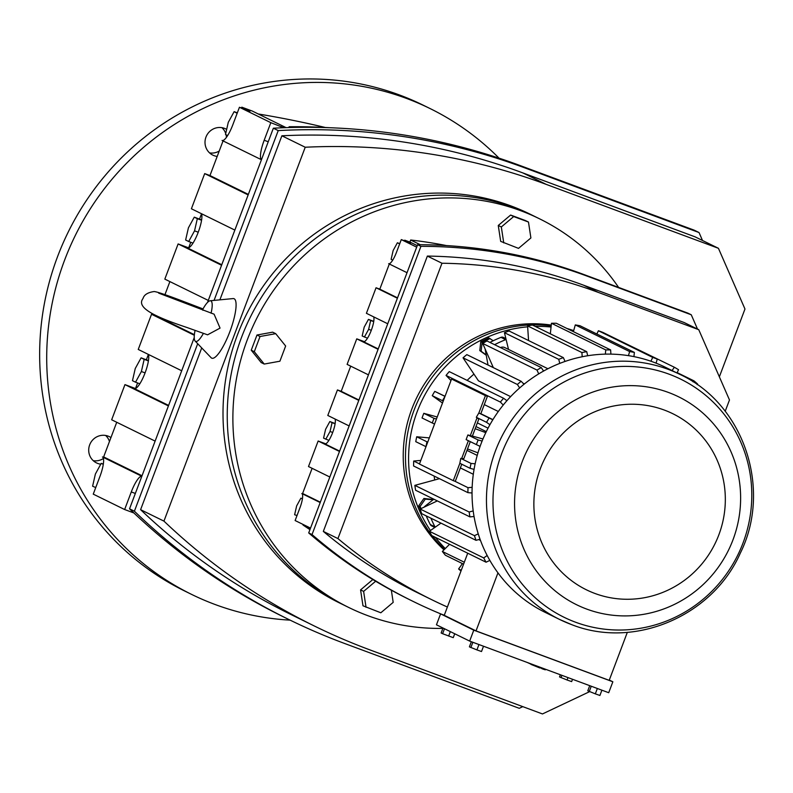 <?xml version="1.0" encoding="UTF-8"?>
<svg xmlns="http://www.w3.org/2000/svg" width="793" height="793" viewBox="0 0 793 793"><rect width="100%" height="100%" fill="white"/><g stroke="black" fill="none" stroke-linecap="round" stroke-linejoin="round"><path stroke-width="1.19" d="M329.749 127.723A639.822 620.81 -63.9 0 0 289.138 126.731L288.83 127.564M325.308 127.485A1018.004 987.771 116.1 0 0 258.231 113.974M289.138 126.731L290.724 127.504M286.104 127.643L252.352 111.079L241.806 107.174L241.488 108.026M207.528 302.411L273.357 128.208A645.234 626.064 -63.9 0 1 519.841 165.45L694.172 230.158L699.039 232.547L702.509 240.497M522.795 706.642L519.256 708.308L344.925 643.599A645.234 626.064 -63.9 0 1 288.721 619.452L283.854 617.063A645.234 626.064 -63.9 0 1 129.537 508.819L194.235 337.59M208.281 300.428L164.825 279.106L178.118 243.937L188.665 247.852M201.541 213.743L199.509 219.116M190.756 242.271L188.655 247.852M234.857 230.089L191.4 208.767L204.693 173.598L209.967 175.55L223.051 140.916M142.036 475.75L103.645 456.917L116.73 422.272M155.121 441.106L111.664 419.784L124.957 384.615L135.504 388.54L137.595 382.96M168.612 405.411L134.304 388.58A18.804 4.53 -69.6 0 0 134.413 388.62A18.804 4.53 -69.6 0 0 144.276 374.93A18.804 4.53 -69.6 0 0 148.39 354.431L146.348 359.794M181.696 370.767L138.24 349.445L151.532 314.276L156.925 315.911M164.944 294.689L169.89 281.594M283.716 127.732L270.829 122.667L239.436 107.263L249.973 111.179L241.806 107.174M133.888 512.972L124.64 509.532L93.257 494.138L99.898 476.553A18.804 4.53 -69.6 0 0 102.456 456.966L141.828 476.276A18.804 4.53 -69.6 0 0 131.281 491.947L124.64 509.532M100.77 464.202A14.611 14.175 -63.9 0 1 89.668 444.863A14.611 14.175 -63.9 0 1 110.951 437.567M217.193 156.429A14.611 14.175 -63.9 0 1 206.239 136.416A14.611 14.175 -63.9 0 1 226.659 129.408M290.139 620.146A270.611 262.572 -63.9 0 1 191.648 594.423A270.611 262.572 -63.9 0 1 64.62 260.084A270.611 262.572 -63.9 0 1 430.044 108.542A270.611 262.572 -63.9 0 1 499.035 158.154M214.06 300.398L278.224 130.597L273.357 128.208M278.224 130.597A645.234 626.064 -63.9 0 1 524.708 167.838L699.039 232.547M288.721 619.452A645.234 626.064 -63.9 0 1 134.404 511.207L129.537 508.819M134.404 511.207L197.685 343.726M248.348 194.394L209.967 175.55M168.413 405.937L124.957 384.615M221.574 265.259L178.118 243.937M221.772 264.733L187.465 247.902A18.804 4.53 -69.6 0 0 187.564 247.941A18.804 4.53 -69.6 0 0 197.437 234.252A18.804 4.53 -69.6 0 0 201.551 213.753M194.325 335.27L151.532 314.276M194.374 334.676L156.806 316.238M248.15 194.919L204.693 173.598M270.829 122.667L264.178 140.252A18.804 4.53 -69.6 0 0 261.442 159.73L222.07 140.43A18.804 4.53 -69.6 0 0 222.169 140.48A18.804 4.53 -69.6 0 0 232.795 124.848L239.436 107.263M281.366 126.583L280.891 127.842M191.648 594.423L184.6 590.963A270.611 262.572 -63.9 0 1 57.562 256.625A270.611 262.572 -63.9 0 1 422.996 105.082L430.044 108.542M221.921 127.673A14.611 14.175 -63.9 0 1 225.718 133.541M226.074 134.78A14.611 14.175 -63.9 0 1 226.451 137.328M219.235 151.027A14.611 14.175 -63.9 0 1 209.55 152.88M103.407 458.503A14.611 14.175 -63.9 0 1 93.247 460.674M105.618 435.456A14.611 14.175 -63.9 0 1 109.474 441.503M589.615 691.655L542.471 713.948L370.182 649.992A639.822 620.81 -63.9 0 1 314.454 626.054L291.11 614.595A639.822 620.81 -63.9 0 1 140.599 509.671L201.719 347.919M219.889 299.843L281.882 135.791A639.822 620.81 -63.9 0 1 522.795 172.894L695.084 236.849L718.428 248.298L744.974 309.022L719.36 376.824M237.157 113.3L234.133 111.654L237.335 112.844M234.133 111.654L228.285 122.32L225.499 134.493L227.65 135.553M197.328 218.67L194.265 217.163L188.417 227.829L185.631 240.001L188.694 241.508L194.543 230.842L197.328 218.67L201.561 220.236M194.543 230.842L198.24 232.21M194.265 217.163L201.61 219.889M188.694 241.508L192.996 243.104M141.382 371.52L144.167 359.348L141.104 357.841L135.256 368.517L132.471 380.69L135.534 382.186L141.382 371.52L145.079 372.888M141.104 357.841L148.46 360.567M135.534 382.186L139.836 383.782M144.167 359.348L148.4 360.914M107.729 458.919L102.456 456.966M103.278 464.361L101.236 463.35L103.318 464.123M101.236 463.35L95.388 474.026L92.603 486.198L95.735 487.576M269.154 139.32L267.211 144.475M136.257 491.026L134.314 496.18M176.135 385.507L174.182 390.671M229.286 244.829L227.343 249.983M140.599 509.671L163.943 521.12L305.226 147.24A639.822 620.81 -63.9 0 1 546.139 184.353L718.428 248.298M281.882 135.791L305.226 147.24M203.375 333.417A21.649 5.214 110.4 0 1 195.167 341.089L211.107 357.702A31.74 7.643 -69.6 0 0 229.801 331.841A31.74 7.643 -69.6 0 0 233.053 298.584L210.125 300.775A21.649 5.214 110.4 0 1 211.077 313.176M314.454 626.054A639.822 620.81 -63.9 0 1 163.943 521.12M202.909 310.291L202.671 309.567A21.649 5.214 110.4 0 1 210.125 300.775M158.659 293.113L214.1 314.187L220.048 328.104L207.568 334.824L186.801 327.44C154.576 316.685 135.97 307.644 143.008 298.525C144.068 294.768 147.766 292.439 154.12 291.546C156.657 291.695 165.35 294.58 180.229 300.22L203.018 308.923M195.167 341.089A21.649 5.214 110.4 0 1 195.058 330.463M342.933 604.623L338.968 602.68A216.489 210.056 -63.9 0 1 241.31 325.398A216.489 210.056 -63.9 0 1 510.821 205.873A216.489 210.056 -63.9 0 1 529.684 213.971L533.649 215.914M515.053 207.944A216.489 210.056 -63.9 0 1 533.917 216.043A216.489 210.056 -63.9 0 0 515.053 207.944A216.489 210.056 -63.9 0 0 245.543 327.479A216.489 210.056 -63.9 0 0 343.2 604.752A216.489 210.056 -63.9 0 1 245.543 327.479A216.489 210.056 -63.9 0 1 515.053 207.944M531.092 664.207L527.246 662.472M609.302 680.047L612.85 681.782L608.717 692.715L469.654 641.091L436.457 624.805L440.591 613.871L444.278 615.249M572.536 679.284L571.654 681.603L567.064 679.988L559.531 676.935L560.354 674.764M454.726 633.776L453.249 637.661L442.603 633.706L444.476 628.74M448.66 636.045L450.335 631.615M483.512 646.236L481.51 651.529L476.92 649.903L469.397 646.85L471.329 641.715M470.864 647.574L472.856 642.29M601.907 690.188L599.914 695.471L595.325 693.855L597.347 688.493M567.064 679.988L567.966 677.589M469.654 641.091L473.778 630.167L440.591 613.871M595.325 693.855L587.791 690.802L589.734 685.667M540.083 667.24L539.825 667.944L531.013 664.425L531.191 663.939M476.92 649.903L478.952 644.55M560.998 677.648L561.88 675.329M442.603 633.706L441.136 632.983L443.009 628.026M589.258 691.516L591.261 686.232M545.525 669.262L545.316 669.827L543.076 669.123L543.334 668.449M543.076 669.123L541.669 668.558L541.916 667.914M541.738 668.38L539.924 667.666M612.85 681.782L473.778 630.167M627.332 632.328L609.193 680.344L476.028 630.911L444.249 615.318L467.721 553.207M545.138 612.355A136.495 132.441 -63.9 0 1 497.964 572.863A136.495 132.441 -63.9 0 1 489.846 560.403A136.495 132.441 -63.9 0 1 487.17 555.496A136.495 132.441 -63.9 0 1 480.043 539.21A136.495 132.441 -63.9 0 1 478.248 533.877A136.495 132.441 -63.9 0 1 474.045 516.501A136.495 132.441 -63.9 0 1 473.193 510.92A136.495 132.441 -63.9 0 1 472.033 492.988A136.495 132.441 -63.9 0 1 472.152 487.318A136.495 132.441 -63.9 0 1 474.065 469.387A136.495 132.441 -63.9 0 1 475.146 463.796A136.495 132.441 -63.9 0 1 480.082 446.4A136.495 132.441 -63.9 0 1 482.104 441.057A136.495 132.441 -63.9 0 1 489.915 424.731A136.495 132.441 -63.9 0 1 492.8 419.804A136.495 132.441 -63.9 0 1 503.238 405.035A136.495 132.441 -63.9 0 1 506.915 400.683A136.495 132.441 -63.9 0 1 519.673 387.926A136.495 132.441 -63.9 0 1 524.014 384.268A136.495 132.441 -63.9 0 1 538.705 373.899A136.495 132.441 -63.9 0 1 543.582 371.055A136.495 132.441 -63.9 0 1 559.749 363.402A136.495 132.441 -63.9 0 1 565.032 361.449A136.495 132.441 -63.9 0 1 582.191 356.751A136.495 132.441 -63.9 0 1 587.692 355.75A136.495 132.441 -63.9 0 1 605.327 354.134A136.495 132.441 -63.9 0 1 610.897 354.124A136.495 132.441 -63.9 0 1 628.462 355.651A136.495 132.441 -63.9 0 1 633.924 356.622A136.495 132.441 -63.9 0 1 650.894 361.231A136.495 132.441 -63.9 0 1 653.501 362.173A136.495 132.441 -63.9 0 1 656.089 363.164A136.495 132.441 -63.9 0 1 665.386 367.278L679.819 374.355A136.495 132.441 -63.9 0 0 667.924 369.251A136.495 132.441 -63.9 0 0 497.994 444.615A136.495 132.441 -63.9 0 0 559.571 619.432L545.138 612.355M476.028 630.911L497.964 572.863M462.418 563.595L458.612 568.968L461.268 570.266M434.703 479.963A112.576 109.226 -63.9 0 1 434.148 476.078M467.146 380.392A112.576 109.226 -63.9 0 1 473.956 374.108M487.001 364.522A112.576 109.226 -63.9 0 1 487.844 364.007M473.312 474.273L460.356 467.91M477.227 455.42L466.978 450.384M475.978 426.565L486.297 431.63M488.052 428.151L477.366 422.907M492.909 419.626L480.836 413.708M498.321 411.488L484.275 404.599M510.623 396.619L478.457 380.828L463.043 357.821A140.718 136.535 -63.9 0 1 466.829 354.63L521.15 381.284L524.014 384.268M524.46 383.911L522.974 383.178M449.552 544.295L442.355 551.462A140.718 136.535 -63.9 0 0 445.398 555.249L463.578 564.16M460.981 571.039A140.718 136.535 -63.9 0 1 458.612 568.968M486.059 562.207A140.718 136.535 -63.9 0 1 483.72 557.925L429.4 531.27A140.718 136.535 -63.9 0 0 431.739 535.553L486.059 562.207L489.846 560.403M464.311 562.227L442.355 551.462M565.032 361.449L563.367 357.633L509.047 330.978A140.718 136.535 -63.9 0 0 504.437 332.683L558.758 359.338A140.718 136.535 -63.9 0 1 563.367 357.633M442.494 403.042L432.244 395.667A140.718 136.535 -63.9 0 1 434.762 391.375L445.042 396.302M485.802 432.651L475.166 428.706M482.957 438.975L472.38 436.081M416.712 436.774A140.718 136.535 -63.9 0 0 415.76 441.661L426 446.677A140.718 136.535 -63.9 0 1 426.941 441.8L416.712 436.774L429.32 437.895M426.941 441.8L427.824 441.87L419.438 464.054L453.289 480.667L459.861 463.29L470.08 468.306L474.065 469.387M470.279 441.642L463.846 458.681L460.802 458.404A140.718 136.535 116.1 0 0 459.851 463.29M475.146 463.796L471.032 463.429L460.802 458.404M610.897 354.124L610.63 349.921L556.309 323.266A140.718 136.535 -63.9 0 0 551.452 323.276L550.342 333.823M485.425 395.628L487.388 396.361L480.756 413.916L478.853 413.004L485.425 395.628L451.564 379.024L443.188 401.199L442.474 400.693A140.718 136.535 -63.9 0 1 445.002 396.391L434.762 391.375M492.8 419.804L478.853 413.004A140.718 136.535 116.1 0 0 476.325 417.296L486.565 422.322L489.915 424.731M478.248 533.877L474.452 535.662L420.141 509.017L418.734 505.795L423.928 498.46L433.365 499.56M437.339 500.908L420.141 509.017A140.718 136.535 -63.9 0 0 421.698 513.666L476.018 540.32A140.718 136.535 -63.9 0 1 474.452 535.662M633.924 356.622L634.38 352.419L580.06 325.764A140.718 136.535 -63.9 0 0 575.292 324.912L573.398 331.652M432.244 395.667L442.474 400.693M476.325 417.296L478.803 419.081L472.35 436.17L467.89 434.951A140.718 136.535 116.1 0 0 466.135 439.609L480.082 446.4M432.284 422.996A140.718 136.535 -63.9 0 1 434.039 418.337L436.457 419.001L434.544 424.077L422.045 417.98A140.718 136.535 -63.9 0 1 423.809 413.322L437.221 416.989M582.191 356.751L581.913 352.548L527.593 325.893L528.564 340.554M506.915 400.683L503.575 398.264L449.254 371.61A140.718 136.535 -63.9 0 0 446.053 375.416L450.999 380.531M472.152 487.318L468.019 487.685L454.954 481.282M420.815 460.396L413.698 461.04L419.497 463.885M473.193 510.92L469.169 512.01L414.848 485.366L439.441 478.675M575.292 324.912L629.612 351.567L628.462 355.651M488.022 365.028L485.098 348.89M489.915 342.398A133.68 129.705 -63.9 0 1 500.978 337.352A3.251 3.152 -63.9 0 1 503.773 337.59M650.894 361.231L652.718 357.405L598.398 330.75L596.851 334.002M587.692 355.75L586.721 351.676L532.4 325.021A140.718 136.535 -63.9 0 0 527.593 325.893M538.705 373.899L537.02 370.083L482.699 343.438L493.335 367.635M414.848 485.366A140.718 136.535 -63.9 0 0 415.591 490.243L469.912 516.887L474.045 516.501M492.691 367.318L492.344 365.375M424.205 507.094A3.251 3.152 -63.9 0 1 424.959 506.251L433.83 499.194M551.452 323.276L605.773 349.931L605.327 354.134M477.971 452.833L467.523 448.957M463.043 357.821L517.363 384.476L519.673 387.926M434.039 418.337L423.809 413.322M446.053 375.416L500.373 402.061L503.238 405.035M482.104 441.057L478.129 439.966L467.89 434.951M413.698 461.04A140.718 136.535 -63.9 0 0 413.589 465.987L467.91 492.641L472.033 492.988M434.842 527.454L431.65 525.888A3.251 3.152 -63.9 0 1 430.262 524.51A133.68 129.705 -63.9 0 1 426.228 515.886M598.398 330.75A140.718 136.535 -63.9 0 1 602.928 332.436L657.248 359.09L656.089 363.164M487.17 555.496L483.72 557.925M440.987 523.122L429.4 531.27M676.984 372.968L678.54 369.726A140.718 136.535 -63.9 0 0 674.377 367.258L672.058 370.549M677.153 372.611L693.944 380.848L692.983 381.8M674.377 367.258L619.938 340.782M697.176 384.615L697.602 384.02A140.718 136.535 -63.9 0 0 693.944 380.848M605.773 349.931A140.718 136.535 -63.9 0 1 610.63 349.921M476.018 540.32L480.043 539.21M469.912 516.887A140.718 136.535 -63.9 0 1 469.169 512.01M486.565 422.322A140.718 136.535 -63.9 0 1 489.083 418.02M629.612 351.567A140.718 136.535 -63.9 0 1 634.38 352.419M558.758 359.338L559.749 363.402M500.373 402.061A140.718 136.535 -63.9 0 1 503.575 398.264M476.365 444.625A140.718 136.535 -63.9 0 1 478.129 439.966M537.02 370.083A140.718 136.535 -63.9 0 1 541.282 367.595L486.971 340.95A140.718 136.535 -63.9 0 0 482.699 343.438M543.582 371.055L541.282 367.595M581.913 352.548A140.718 136.535 -63.9 0 1 586.721 351.676M467.91 492.641A140.718 136.535 -63.9 0 1 468.019 487.685M652.718 357.405A140.718 136.535 -63.9 0 1 657.248 359.09M470.08 468.306A140.718 136.535 -63.9 0 1 471.032 463.429M517.363 384.476A140.718 136.535 -63.9 0 1 521.15 381.284M504.437 332.683L506.103 339.503A3.251 3.152 -63.9 0 0 505.647 339.652A133.68 129.705 -63.9 0 0 494.594 344.687M461.675 458.483L468.385 440.71M434.544 424.077L427.824 441.87M487.388 396.361L451.564 379.024M443.188 401.199L436.457 419.001M470.318 435.615L477.039 417.812M435.179 527.216A3.251 3.152 -63.9 0 1 434.931 526.81A133.68 129.705 -63.9 0 1 430.906 518.176M453.289 480.667L455.261 481.391L461.754 464.222M508.521 349.426L506.103 339.503M547.913 368.745L504.814 347.602A5.273 5.125 116.1 0 0 500.462 347.572M486.258 355.254L479.795 350.595L480.746 341.684L488.785 337.877L493.216 340.762M445.269 548.558A129.893 126.037 -63.9 0 1 435.377 537.337M430.44 530.547A129.893 126.037 -63.9 0 1 421.589 401.317A129.893 126.037 -63.9 0 1 527.652 326.835M535.235 326.419A129.893 126.037 -63.9 0 1 551.056 327.023M572.288 331.107A129.893 126.037 -63.9 0 1 573.448 331.444M444.506 549.321A129.893 126.037 -63.9 0 1 432.274 535.82A129.893 126.037 -63.9 0 0 444.506 549.321M430.817 533.907A129.893 126.037 -63.9 0 1 423.432 390.414A129.893 126.037 -63.9 0 1 551.175 325.873A129.893 126.037 -63.9 0 0 423.432 390.414A129.893 126.037 -63.9 0 0 430.817 533.907M569.186 329.591A129.893 126.037 -63.9 0 1 573.597 330.939A129.893 126.037 -63.9 0 0 569.186 329.591M486.188 354.897L481.153 351.259L482.104 342.348L480.746 341.684M482.104 342.348L490.143 338.542M481.153 351.259L479.795 350.595M421.024 508.6L420.092 506.459L425.276 499.124L423.928 498.46M425.276 499.124L433.077 499.798M420.092 506.459L418.734 505.795M256.982 335.013L251.242 350.209L261.175 362.56L264.228 364.056L279.899 361.211L285.649 346.016L275.706 333.665L260.035 336.51L256.982 335.013L272.653 332.168L275.706 333.665M442.871 628.383A216.489 210.056 -63.9 0 1 367.694 615.626A216.489 210.056 -63.9 0 1 348.841 607.517A216.489 210.056 -63.9 0 1 251.183 330.245A216.489 210.056 -63.9 0 1 520.704 210.71A216.489 210.056 -63.9 0 1 539.557 218.818A216.489 210.056 -63.9 0 1 618.599 287.413M525.412 220.543L510.633 215.052L498.262 225.47L500.68 241.379L518.523 248.368L530.894 237.95L528.475 222.04L525.412 220.543M372.829 579.554L360.567 589.893L362.986 605.793L380.828 612.781L393.189 602.363L391.346 590.21M528.475 222.04L513.686 216.558L501.325 226.967L498.262 225.47M513.686 216.558L510.633 215.052M375.654 581.249L363.62 591.39L366.039 607.289M363.62 591.39L360.567 589.893M260.035 336.51L254.295 351.705L264.228 364.056M254.295 351.705L251.242 350.209M501.325 226.967L503.743 242.876M303.174 524.49L302.985 524.996A484.424 470.031 116.1 0 0 309.944 529.635M446.449 245.572A484.424 470.031 116.1 0 0 410.675 240.001L409.892 242.073M410.675 240.001L420.27 244.71M310.331 528.604L302.985 524.996M417.257 245.632L410.377 242.261L404.747 240.17L404.509 240.785M310.529 528.098L295.125 520.535L299.952 507.768A13.659 3.291 -69.6 0 0 301.816 493.543L320.184 502.554M416.692 247.148L401.288 239.595L410.675 243.074L404.747 240.17M441.8 614.327A503.892 488.924 -63.9 0 1 413.173 601.441L409.852 599.805A503.892 488.924 -63.9 0 1 308.705 532.936L417.614 244.7A503.892 488.924 -63.9 0 1 583.797 274.497L687.937 313.146L691.258 314.781L697.513 329.085M320.322 502.177L302.599 493.484L312.115 468.316M329.829 477.009L308.497 466.542L318.152 441.007L325.745 443.822M349.128 425.93L327.796 415.463L337.451 389.928L341.208 391.316L350.714 366.158M368.438 374.851L347.106 364.384L356.751 338.849L364.344 341.664M387.737 323.772L366.406 313.304L376.051 287.76L379.807 289.158L389.313 264M397.531 297.851L379.807 289.158M358.783 400.396L337.451 389.928M358.922 400.009L341.208 391.316M378.083 349.307L356.751 338.849M378.231 348.93L363.472 341.694A13.659 3.291 -69.6 0 0 363.551 341.724A13.659 3.291 -69.6 0 0 370.718 331.771A13.659 3.291 -69.6 0 0 373.701 316.883M397.382 298.227L376.051 287.76M339.483 451.475L318.152 441.007M339.622 451.098L324.872 443.852A13.659 3.291 -69.6 0 0 324.942 443.882A13.659 3.291 -69.6 0 0 332.118 433.93A13.659 3.291 -69.6 0 0 335.092 419.041M407.037 272.693L388.669 263.682A13.659 3.291 -69.6 0 0 388.748 263.712A13.659 3.291 -69.6 0 0 396.46 252.362L401.288 239.595M413.173 601.441A503.892 488.924 -63.9 0 1 312.026 534.561L420.934 246.336A503.892 488.924 -63.9 0 1 587.117 276.123L691.258 314.781M312.026 534.561L308.705 532.936M420.934 246.336L417.614 244.7M302.411 498.916L300.884 498.173L296.641 505.914L294.619 514.756L297.028 515.519M305.573 494.931L301.816 493.543M300.884 498.173L302.44 498.747M399.622 243.857L397.392 242.767L399.761 243.639M397.392 242.767L393.15 250.519L391.127 259.351L392.723 260.134M447.381 607.032A494.148 479.468 -63.9 0 1 432.086 599.865L417.465 592.698A494.148 479.468 -63.9 0 1 323.326 531.409L427.368 256.07A494.148 479.468 -63.9 0 1 583.678 285.232L684.141 322.523L698.752 329.7L729.481 399.969L725.208 411.28M325.794 439.233L330.047 431.481L332.069 422.639L329.838 421.549L325.596 429.3L323.574 438.132L328.887 440.373M329.838 421.549L335.142 423.521M332.069 422.639L335.102 423.769M330.047 431.481L332.693 432.463M364.403 337.065L368.646 329.313L370.668 320.481L368.448 319.391L364.195 327.132L362.173 335.974L367.486 338.214M368.646 329.313L371.293 330.304M368.448 319.391L373.751 321.353M370.668 320.481L373.711 321.611M427.368 256.07L441.979 263.236A494.148 479.468 -63.9 0 1 598.299 292.409L698.752 329.7M323.326 531.409L337.937 538.576L441.979 263.236M432.086 599.865A494.148 479.468 -63.9 0 1 337.937 538.576M462.329 563.724A129.893 126.037 -63.9 0 1 461.1 562.951M443.991 549.836A129.893 126.037 -63.9 0 1 416.236 398.681A129.893 126.037 -63.9 0 1 551.254 325.09M566.926 328.48A129.893 126.037 -63.9 0 1 573.686 330.622M524.708 167.838L519.841 165.45M267.895 141.63L264.178 140.252M134.998 493.325L131.281 491.947M522.795 172.894L546.139 184.353M571.456 624.547A136.495 132.441 -63.9 0 1 559.571 619.432L571.575 624.597C634.311 649.526 712.51 616.181 740.285 553.197C772.332 488.934 743.814 403.786 679.819 374.355M424.959 506.251L425.464 506.499M575.54 622.208A132.58 128.644 -63.9 0 1 501.751 453.437A132.58 128.644 -63.9 0 1 669.242 374.237A132.58 128.644 -63.9 0 1 743.021 542.997A132.58 128.644 -63.9 0 1 575.54 622.208M500.978 337.352L505.647 339.652M430.262 524.51L434.931 526.81M586.671 609.064A115.798 112.358 -63.9 0 1 522.22 461.665A115.798 112.358 -63.9 0 1 668.519 392.476A115.798 112.358 -63.9 0 1 732.96 539.884A115.798 112.358 -63.9 0 1 586.671 609.064M594.938 593.471A98.064 95.15 -63.9 0 1 540.36 468.633A98.064 95.15 -63.9 0 1 664.256 410.04A98.064 95.15 -63.9 0 1 718.835 534.879A98.064 95.15 -63.9 0 1 594.938 593.471M587.117 276.123L583.797 274.497M583.678 285.232L598.299 292.409M503.505 337.441L505.884 338.611M480.499 540.459L478.704 539.577M348.841 607.517L343.2 604.752M539.557 218.818L533.917 216.043"/></g></svg>
